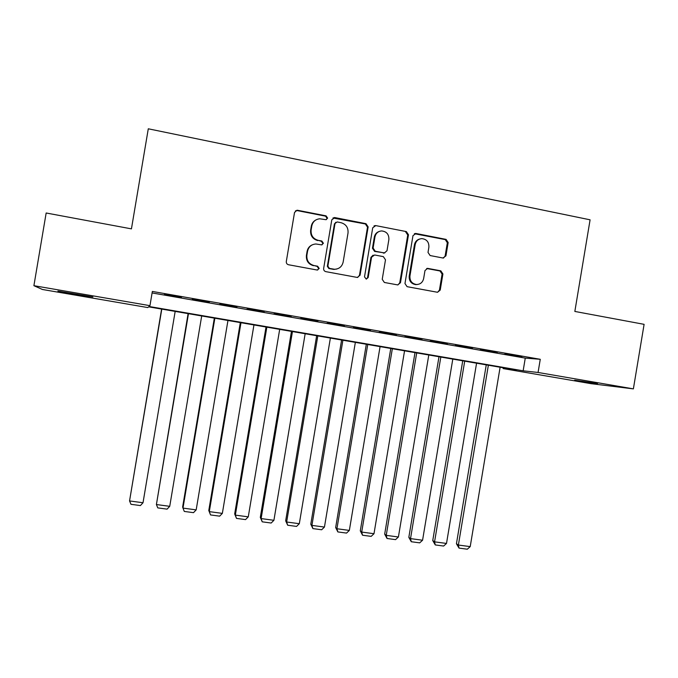 <?xml version="1.0" encoding="UTF-8"?>
<svg xmlns="http://www.w3.org/2000/svg" width="678" height="678" viewBox="0 0 678 678"><rect width="100%" height="100%" fill="white"/><g stroke="black" fill="none" stroke-linecap="round" stroke-linejoin="round"><path stroke-width="1.02" d="M327.627 218.121L326.084 215.867L297.667 210.299L296.956 210.256L294.523 212.494L286.302 261.53C286.184 263.208 286.93 264.284 288.54 264.751L317.27 270.047L319.194 268.463L317.643 266.225L313.982 265.539C308.888 264.056 306.524 260.632 306.88 255.267L307.566 251.199C308.643 246.75 311.422 244.343 315.914 243.987L321.584 244.868L323.406 243.292L321.864 241.037L318.202 240.343C313.117 238.834 310.753 235.393 311.109 230.028L311.795 225.96C312.795 221.698 315.431 219.308 319.702 218.791L325.898 219.689L327.627 218.121M326.389 219.596L327.101 218.409L325.559 216.155L297.218 210.604L295.439 210.866M317.618 270.022L318.685 268.615L317.143 266.378L313.982 265.539M322.025 244.809L322.889 243.512L321.355 241.266L318.202 240.343M574.63 380.214L597.538 383.579L574.63 380.214M76.309 294.591L57.918 291.116L92.903 296.956L76.309 294.591M442.963 258.013L445.938 255.86L448.158 242.521L446.073 239.385L415.987 233.486L412.978 235.647L404.969 283.54L407.097 286.675L437.522 292.277L440.225 290.074L442.912 273.954L440.819 270.836L427.589 268.361L424.979 270.573L423.64 278.59C422.682 282.438 420.284 284.413 416.445 284.514C411.868 283.675 409.698 280.845 409.936 276.022L415.199 244.521C416.063 240.902 418.284 238.936 421.86 238.622C426.733 239.232 429.081 242.08 428.886 247.173L428.013 252.411L430.123 255.547L442.963 258.013M33.9 285.692L46.163 212.994L131.439 228.867L148.287 128.795L590.089 219.816L574.842 311.439L644.1 324.338L633.379 388.875L591.131 383.689L503.127 368.578L516.551 370.069L148.609 306.837L147.779 307.566L42.46 289.489L33.9 285.692L149.957 305.668L149.016 306.481L523.153 370.807L538.069 372.468L633.379 388.875M152.092 292.947L525.264 358.111L540.264 359.298L152.347 291.438L149.957 305.668M540.264 359.298L538.069 372.468M368.146 226.884L365.984 223.689L334.907 217.596L331.805 219.782L323.652 268.454C323.542 270.124 324.27 271.192 325.855 271.649L357.331 277.446L360.06 275.209L368.146 226.884L367.518 227.138L365.357 223.952L332.923 218.002M375.773 225.605L406.351 231.596L408.478 234.766L400.469 282.701L397.749 284.921L384.375 282.472L382.231 279.319L385.494 259.801L383.341 256.64L374.629 254.979L371.578 257.165L368.162 277.539L366.256 279.107L364.51 276.861L372.722 227.774L375.773 225.605L406.351 231.596M181.441 297.286L164.313 294.549L181.441 297.286M209.324 302.159L192.196 299.422L209.324 302.159M236.91 306.981L219.782 304.244L236.91 306.981M264.191 311.753L247.072 309.007L264.191 311.753M291.193 316.473L274.073 313.728L291.193 316.473M317.906 321.143L300.786 318.397L317.906 321.143M344.339 325.762L327.228 323.016L344.339 325.762M370.502 330.33L353.391 327.593L370.502 330.33M396.393 334.856L379.282 332.118L396.393 334.856M422.004 339.339L404.91 336.593L422.004 339.339M447.361 343.771L430.276 341.026L447.361 343.771M472.464 348.153L455.379 345.407L472.464 348.153M497.305 352.501L480.227 349.755L497.305 352.501M504.83 354.052L521.89 356.798L504.83 354.052M503.254 367.79L503.127 368.578M525.264 358.111L523.153 370.807M315.787 220.003C313.338 221.35 311.846 223.418 311.304 226.223L311.795 225.96M317.702 240.571C312.626 239.063 310.27 235.63 310.626 230.283L311.304 226.223M312.329 244.809C309.465 246.072 307.719 248.267 307.092 251.394L307.566 251.199M313.49 265.7C308.405 264.217 306.049 260.801 306.405 255.453L307.092 251.394M357.696 277.438L359.459 275.336L367.518 227.138M337.186 221.943L335.017 223.477L327.864 266.174L329.406 268.403L334.457 269.259C339.119 269.064 342.017 266.666 343.153 262.064L348.026 232.969C348.39 227.639 346.06 224.215 341.026 222.698L337.186 221.943M335.763 222.265L335.017 223.477M336.72 269.039L333.915 269.403L328.881 268.556L327.338 266.327L334.474 223.748M397.935 284.93L399.757 282.811L407.749 235.003L405.63 231.842M373.12 255.148L370.942 257.343L367.535 277.666L368.162 277.539M366.383 279.107L367.535 277.666M388.875 239.554C389.053 234.376 386.638 231.495 381.629 230.927C378.044 231.283 375.824 233.257 374.968 236.868L373.095 248.055L375.256 251.233L384.426 252.936L387.011 250.716L388.875 239.554M379.095 231.495C376.493 232.435 374.9 234.308 374.324 237.097L374.968 236.868M384.807 252.911L374.612 251.428L372.459 248.258L374.324 237.097M375.129 225.867L374.01 225.901M419.682 239.02C416.843 239.834 415.097 241.741 414.461 244.733L415.199 244.521M417.419 284.497L415.699 284.624C411.139 283.785 408.97 280.963 409.207 276.158L414.461 244.733M437.564 292.286L439.42 290.167L442.107 274.09L440.014 270.98L426.657 268.505M443.531 258.055L445.115 256.038L447.336 242.732L445.251 239.605L414.377 233.707M161.601 309.075L129.549 500.94L161.796 309.109M175.17 311.405L143.016 502.745L140.397 505.568L130.99 504.313L129.549 500.94L143.016 502.745M188.103 313.626L156.406 504.542L188.467 313.685M201.697 315.965L169.729 506.322L167.085 509.136L157.779 507.89L156.406 504.542L169.729 506.322M214.341 318.135L182.636 506.983L182.984 508.102L214.858 318.228M227.961 320.474L196.179 509.873L193.501 512.661L184.289 511.432L182.984 508.102L196.179 509.873M240.309 322.601L208.782 510.492L209.299 511.627L240.987 322.72M253.953 324.94L222.35 513.382L219.655 516.153L210.536 514.933L208.782 510.492M210.536 514.933L209.299 511.627L222.35 513.382M266.013 327.016L234.673 513.966L235.342 515.119L266.852 327.16M279.683 329.364L248.267 516.856L245.546 519.602L236.512 518.399L234.673 513.966M236.512 518.399L235.342 515.119L248.267 516.856M291.464 331.389L260.301 517.407L261.123 518.577L292.455 331.559M305.159 333.746L273.912 520.297L271.175 523.026L262.233 521.831L260.301 517.407M262.233 521.831L261.123 518.577L273.912 520.297M316.66 335.72L285.667 520.814L286.641 522.001L317.804 335.915M330.381 338.076L299.312 523.704L296.549 526.416L287.692 525.23L285.667 520.814M287.692 525.23L286.641 522.001L299.312 523.704M341.61 340.009L310.787 524.196L311.914 525.391L342.899 340.229M355.348 342.373L324.448 527.069L321.669 529.764L312.905 528.594L310.787 524.196M312.905 528.594L311.914 525.391L324.448 527.069M366.315 344.255L335.661 527.535L336.932 528.747L367.739 344.5M380.07 346.619L349.348 530.408L346.534 533.086L337.856 531.925L335.661 527.535M337.856 531.925L336.932 528.747L349.348 530.408M390.774 348.458L360.289 530.84L361.705 532.069L392.342 348.729M404.554 350.823L373.993 533.713L371.163 536.374L362.569 535.23L360.289 530.84M362.569 535.23L361.705 532.069L373.993 533.713M414.995 352.619L384.68 534.111L386.231 535.357L416.699 352.916M428.793 354.992L398.401 536.993L395.554 539.629L387.045 538.493L384.68 534.111M387.045 538.493L386.231 535.357L398.401 536.993M438.988 356.738L408.834 537.357L410.521 538.612L440.819 357.06M452.794 359.12L422.572 540.23L419.699 542.858L411.275 541.73L408.834 537.357M411.275 541.73L410.521 538.612L422.572 540.23M462.735 360.823L432.75 540.569L434.564 541.841L464.71 361.162M476.566 363.205L446.505 543.442L443.615 546.044L435.276 544.934L432.75 540.569M435.276 544.934L434.564 541.841L446.505 543.442M486.262 364.866L456.438 543.756L458.387 545.036L488.363 365.23M500.11 367.247L470.21 546.621L467.303 549.205L459.04 548.104L456.438 543.756M459.04 548.104L458.387 545.036L470.21 546.621M325.559 216.155L326.084 215.867M317.143 266.378L317.643 266.225M321.355 241.266L321.864 241.037M310.626 230.283L311.109 230.028M306.405 255.453L306.88 255.267M297.218 210.604L297.667 210.299M359.459 275.336L360.06 275.209M334.364 217.875L334.907 217.596M365.357 223.952L365.984 223.689M327.338 266.327L327.864 266.174M328.881 268.556L329.406 268.403M332.712 269.268L333.254 269.124M407.749 235.003L408.478 234.766M399.757 282.811L400.469 282.701M370.942 257.343L371.578 257.165M372.459 248.258L373.095 248.055M374.612 251.428L375.256 251.233M383.307 253.08L383.968 252.894M409.207 276.158L409.936 276.022M427.199 268.547L427.971 268.403M440.014 270.98L440.819 270.836M442.107 274.09L442.912 273.954M439.42 290.167L440.225 290.074M415.241 233.724L415.987 233.486M445.251 239.605L446.073 239.385M447.336 242.732L448.158 242.521M445.115 256.038L445.938 255.86M296.506 210.561L296.956 210.256M333.712 217.833L334.254 217.553M333.915 269.403L334.457 269.259M383.756 253.131L384.426 252.936M374.544 225.816L375.188 225.562M415.699 284.624L416.445 284.514M426.818 268.505L427.589 268.361M414.707 233.681L415.445 233.444"/></g></svg>
